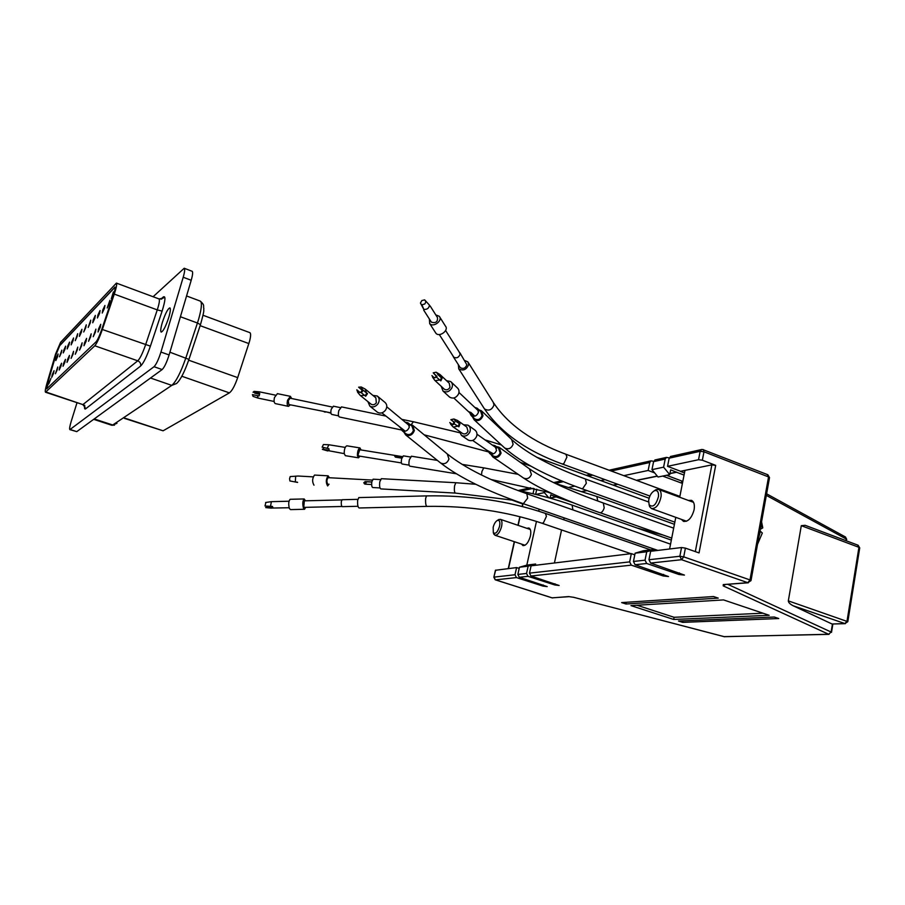 <?xml version="1.0" encoding="UTF-8"?>
<svg xmlns="http://www.w3.org/2000/svg" width="905" height="905" viewBox="0 0 905 905"><rect width="100%" height="100%" fill="white"/><g stroke="black" fill="none" stroke-linecap="round" stroke-linejoin="round"><path stroke-width="1.36" d="M357.973 506.28L342.316 506.653C341.457 506.178 341.117 504.47 341.309 501.506L342.158 499.73M358.889 497.58L357.667 500.239C357.385 504.696 357.871 507.275 359.127 507.977L426.753 506.381M341.547 406.911L338.843 410.531C338.006 414.162 338.21 416.323 339.466 417.013L401.368 429.943M338.527 415.848L331.796 414.445C330.755 413.879 330.574 412.114 331.253 409.162L333.481 406.209M48.666 383.89L50.906 378.482L48.746 383.912M49.334 381.22L47.207 386.412L49.402 381.243M115.071 287.134L59.73 345.653L55.997 354.681L47.908 382.329L46.777 388.833M57.603 356.604L58.101 354.002L56.314 357.939L55.816 360.552L57.603 356.604M53.542 373.38L54.051 370.699L52.252 374.647L51.743 377.328L53.542 373.38M61.325 352.78L61.823 350.144L59.492 356.785L61.325 352.78M65.137 348.844L65.635 346.185L63.78 350.246L63.282 352.916L65.137 348.844M69.052 344.816L69.549 342.135L67.66 346.253L67.162 348.945L69.052 344.816M73.067 340.676L73.565 337.972L71.631 342.158L71.144 344.873L73.067 340.676M77.197 336.434L77.683 333.696L75.228 340.687L77.197 336.434M81.427 332.067L81.925 329.307L79.912 333.628L79.425 336.389L81.427 332.067M85.783 327.587L86.269 324.805L83.735 331.977L85.783 327.587M90.251 322.983L90.738 320.166L88.17 327.452L90.251 322.983M94.855 318.243L95.342 315.404L93.204 319.94L92.729 322.78L94.855 318.243M99.584 313.379L100.07 310.506L97.887 315.121L97.412 317.994L99.584 313.379M104.448 308.356L104.935 305.471L102.706 310.155L102.231 313.051L104.448 308.356M109.46 303.198L109.935 300.279L107.197 307.972L109.46 303.198M57.253 369.726L57.75 367.023L55.42 373.731L57.253 369.726M61.054 365.971L61.551 363.244L59.685 367.317L59.187 370.043L61.054 365.971M64.945 362.124L65.454 359.376L63.554 363.505L63.045 366.265L64.945 362.124M68.95 358.176L69.459 355.405L67.524 359.59L67.015 362.373L68.95 358.176M73.067 354.127L73.565 351.321L71.088 358.38L73.067 354.127M77.287 349.952L77.785 347.124L75.273 354.285L77.287 349.952M81.631 345.676L82.129 342.814L79.572 350.077L81.631 345.676M86.088 341.276L86.586 338.38L84.493 342.848L83.995 345.744L86.088 341.276M90.681 336.739L91.179 333.821L88.543 341.287L90.681 336.739M95.41 332.09L95.896 329.137L93.226 336.705L95.41 332.09M100.263 327.293L100.76 324.307L98.532 329.001L98.034 331.988L100.263 327.293M113.419 291.93L111.304 298.752L113.521 291.964M101.654 329.692L113.578 294.397C114.969 290.098 115.444 287.654 114.98 287.066L59.549 345.597L56.167 353.516L47.739 382.272L46.675 388.833L95.998 341.898C97.559 340.099 99.437 336.027 101.654 329.692M114.29 294.102C116.394 287.654 117.096 283.989 116.406 283.107L60.59 342.328L55.51 354.194L46.924 383.46C45.408 388.765 44.933 391.684 45.499 392.227L94.799 345.789C96.858 343.402 99.38 337.972 102.344 329.488L114.29 294.102L157.266 309.895C159.303 303.526 159.891 299.86 159.02 298.933C163.183 298.356 164.789 297.655 163.839 296.829L161.656 299.035M203.037 315.268L249.871 332.655C250.979 333.436 250.843 336.411 249.463 341.581L237.687 377.623C234.848 385.768 232.087 390.847 229.384 392.883L163.081 430.803L124.404 418.348M77.027 402.657L71.19 421.447C69.742 426.3 69.3 429.015 69.866 429.626L154.031 366.706C156.226 364.489 158.533 359.602 160.943 352.056L183.206 277.235C184.722 271.953 185.061 268.955 184.213 268.253L153.103 296.727M162.255 322.734C160.683 328.232 160.321 331.354 161.192 332.101C163.251 331.354 165.807 326.388 168.839 317.18C170.4 311.705 170.751 308.605 169.891 307.881C167.81 308.639 165.276 313.594 162.255 322.734M69.866 429.626L76.767 431.628L162.153 369.557C164.393 367.351 166.701 362.486 169.099 354.952L191.204 280.279C192.697 275.007 193.014 272.009 192.143 271.296L184.213 268.253M486.969 450.294L492.467 454.095M486.652 450.102L493.463 453.824M490.759 443.959L496.63 448.133M468.485 425.486L474.695 429.909C476.833 431.47 477.455 433.676 476.573 436.527C474.559 440.339 471.788 441.516 468.247 440.068L467.817 439.773M463.586 424.762L468.032 425.169C470.181 426.753 470.815 428.981 469.91 431.855C467.885 435.712 465.08 436.9 461.516 435.441L459.163 431.097M457.817 420.678L466.81 427.036L468.009 431.278C466.72 433.721 464.955 434.479 462.693 433.54L462.421 433.348M452.873 424.694L449.774 422.545L451.493 424.66L454.321 423.913L458.892 426.798L459.978 423.936L455.419 421.04L453.891 418.992L450.871 419.671L454.683 422.341L453.597 424.422M450.871 419.671L453.903 422.103L452.828 424.66M453.891 418.992L457.534 420.474L459.016 423.257M457.919 426.119L453.348 427.081L452.443 426.221M454.683 422.341L453.903 422.103M459.978 423.936L455.419 421.04M458.292 426.379L459.197 423.698M328.164 477.67L328.074 477.67C326.648 479.786 326.535 481.924 327.734 484.085L327.768 484.085M371.785 482.048L366.649 481.765L371.774 482.071M366.932 481.799L365.711 483.021L366.005 483.96M365.02 484.141L371.638 484.514M364.839 484.118L363.776 482.784L365.156 481.584L371.797 481.969L365.156 481.584M365.462 482.987L366.649 481.765M329.397 477.738L328.142 475.804C325.891 479.152 325.721 482.535 327.621 485.94L329.035 484.152M365.439 481.618L364.036 482.818L364.41 483.768M314.657 475.08L314.51 475.068C312.202 478.406 312.033 481.777 313.99 485.182M297.643 482.41L289.894 480.951L289.589 478.711L290.177 476.584L298.039 476.03M295.675 476.132L295.313 482.003M295.878 482.037L297.225 482.15M290.12 398.189L288.254 400.655L288.831 404.524L330.879 412.827M290.053 398.177L332.203 407.024M325.721 411.752L330.936 413.178M325.642 412.08L324.25 411.911M291.659 398.505L290.403 396.333L287.564 400.259C286.851 403.698 287.145 405.723 288.469 406.356L290.358 404.84M277.439 393.664L274.453 397.533C273.751 400.96 274.068 402.997 275.414 403.63L288.356 406.334M253.106 396.39L252.393 394.637L259.124 395.926L259.769 393.494L253.038 392.204L254.226 391.469M257.325 395.553L258.095 398.11L274.125 401.458M259.475 391.842L257.97 393.121M254.735 392.555L254.757 393.166L259.497 394.15M254.757 393.166L259.475 394.229M259.724 393.585L253.038 392.204M409.942 424.468L412.646 425.282L414.366 430.61C412.465 435.079 409.546 436.504 405.644 434.886L403.788 432.002M405.859 433.676L406.266 434.004C409.467 435.328 411.843 434.162 413.404 430.509L411.99 426.153L408.313 423.121M400.553 427.76L402.137 430.678C405.35 432.002 407.736 430.825 409.309 427.16L407.895 422.771L405.146 422.149M458.959 392.442L478.587 410.983M468.485 411.594L473.564 416.357M468.473 411.628L470.905 412.465L474.865 416.153M451.278 382.102L457.297 387.826C459.106 389.467 459.48 391.582 458.439 394.173C456.03 397.974 453.1 398.969 449.661 397.159L449.095 396.639M474.842 416.164L470.792 412.386M446.538 380.688L450.701 381.559C452.511 383.2 452.896 385.338 451.844 387.951C449.4 391.797 446.448 392.815 442.975 390.994L441.255 386.356M440.441 374.93L449.265 383.268L450 387.329C448.45 389.761 446.572 390.406 444.378 389.252L444.016 388.912M436.583 372.453L440.068 374.58L441.176 377.215L436.063 372.204L433.212 372.849L436.233 376.129L435.203 377.724M434.332 377.871L431.923 375.609L433.472 377.736L436.334 377.091L440.848 380.869L442.138 378.109L441.176 377.215M439.887 379.976L435.101 380.643L434.31 379.67M440.339 380.394L441.38 377.86L442.138 378.109M436.233 376.129L436.979 376.39L436.312 377.114M433.212 372.849L436.979 376.39M441.38 377.86L437.624 374.319M496.223 446.527L499.051 447.228L501.076 453.077C499.3 457.115 496.574 458.416 492.874 456.98L490.815 454.276M493.089 455.837L493.429 456.075C496.449 457.251 498.678 456.199 500.126 452.896L498.474 448.111L495.239 445.826M488.033 451.029L489.809 453.575C492.84 454.763 495.08 453.699 496.54 450.373L494.877 445.565L492.23 445.022M409.094 465.125L402.103 463.994C401.22 463.473 401.073 461.708 401.662 458.688L403.415 455.86M411.481 456.222L409.365 459.695C408.641 463.394 408.811 465.566 409.875 466.188L456.244 473.756M464.763 360.518L467.885 361.898L468.666 364.568C466.482 369.794 463.168 371.208 458.733 368.81L458.326 364.636M459.921 367.136L460.249 367.645C463.202 369.251 465.419 368.312 466.878 364.828L459.966 352.893M452.952 355.869L453.473 357.045C456.448 358.64 458.677 357.69 460.159 354.183L459.129 351.932M478.892 409.818L481.449 410.791L482.987 415.757C481.03 420.259 478.078 421.594 474.107 419.75L472.421 416.741M474.322 418.495L474.774 418.913C478.01 420.429 480.431 419.343 482.026 415.655L480.77 411.605L477.659 408.653M469.763 412.827L471.177 415.587C474.424 417.092 476.856 416.006 478.462 412.295L477.207 408.223L474.82 407.42M654.926 549.346L643.274 550.783L635.129 553.181L646.713 551.767L654.926 549.346L654.632 550.806M635.106 564.743L633.455 561.462L645.039 560.172L646.702 563.487L635.106 564.743L668.512 576.542L663.241 575.965L631.305 565.15L530.964 576.01L559.143 585.501L554.731 584.947L528.022 576.338L519.312 577.277L547.197 586.61L542.876 586.067L516.461 577.582L495.521 579.856L552.197 597.866L568.691 596.587L573.499 597.3L568.691 596.587M748.345 582.786L723.276 584.596L747.813 582.684L681.578 559.709L650.638 563.057L684.429 575.082L679.022 574.517L646.702 563.487M645.039 560.172L646.713 551.767M633.455 561.462L635.129 553.181M678.479 621.011L774.295 617.029L778.764 618.534L682.664 622.369L678.479 621.011M630.966 605.615L723.548 599.913L769.182 615.298L673.682 619.461L630.966 605.615M718.231 598.115L626 604.008L621.644 602.594L713.57 596.542L718.231 598.115M650.638 563.057L648.964 559.731L650.638 551.292L681.544 547.536L685.402 548.125L683.728 556.858L681.578 559.709L679.859 556.258L681.544 547.536M530.964 576.01L529.482 573.137L531.099 565.817L631.328 553.634L634.79 554.822M529.482 573.137L629.665 561.892L631.305 565.15M682.958 620.83L682.664 622.369M762.972 613.205L674.101 617.289L673.682 619.461M674.101 617.289L637.03 605.241M519.312 577.277L517.852 574.437L526.54 573.465L528.147 566.179L535.624 564.03L535.341 565.297M526.54 573.465L528.022 576.338M569.155 596.667L551.993 597.843L495.329 579.833L494.107 577.107L515.002 574.754L516.461 577.582M517.852 574.437L519.459 567.231L528.147 566.179M535.624 564.03L526.868 565.116L519.459 567.231M629.665 561.892L631.328 553.634M626.351 602.278L626 604.008M515.002 574.754L516.597 567.582L519.187 568.419M663.082 535.047L636.815 527.92M554.426 562.978L561.553 529.934M563.747 519.764L564.154 517.886M521.518 544.086L522.943 545.579C526.054 545.67 528.543 542.491 530.409 536.043C531.235 531.631 530.726 528.95 528.871 527.988L526.801 528.294M526.823 565.127L536.461 521.404M538.724 511.178L539.154 509.198M669.598 548.984L675.786 517.343M679.712 497.241L684.938 470.543L680.583 471.279L711.873 464.865L715.685 465.362L702.348 460.215L698.536 459.717L667.539 466.335L680.583 471.279M681.442 519.391L683.547 521.404C688.264 521.812 691.782 517.932 694.101 509.775C694.893 504.775 693.999 501.619 691.443 500.329L688.445 500.465M715.685 465.362L699.045 552.921L685.402 548.125M495.42 570.286L516.597 567.582M845.361 623.658L832.046 624.009L793.131 605.75C790.008 604.121 788.413 602.492 788.323 600.875L801.298 525.681L805.156 525.307L858.144 545.251L859.716 547.966L847.827 621.599M522.705 504.017L511.382 499.854M669.938 473.62L676.567 472.263L684.044 475.08M682.811 481.415L666.51 475.295M662.664 476.075L682.415 483.417M582.401 491.528L587.04 490.578M613.352 485.193L617.764 484.299M636.69 480.419L657.358 476.188M556.111 496.913L550.783 494.865L550.059 498.146L556.111 496.913L574.437 503.18M684.474 472.93L680.56 471.448M533.011 493.768L534.165 488.576M667.539 466.335L669.157 458.179L671.001 456.38M535.613 494.39L536.767 489.209M556.145 496.766L550.093 498.01M669.225 457.919L666.476 457.387L665.209 459.05L663.591 467.172L669.734 474.639L658.048 477.014L651.962 469.65L653.58 461.641L655.412 459.864M669.734 474.639L670.684 469.853L676.567 472.263M548.803 497.795L544.369 492.603L544.663 491.223M547.333 491.969L552.435 493.779M653.659 461.324L651.023 460.837L649.767 462.478L611.271 471.019M654.643 472.896L648.15 470.464L649.767 462.478M676.601 472.093L669.972 473.451M657.256 476.053L636.43 480.317M617.504 484.198L613.092 485.103M586.791 490.487L582.13 491.449M544.369 492.603L535.794 494.424M663.591 467.172L651.962 469.65M648.15 470.464L623.817 475.657M605.083 479.65L600.705 480.589M574.788 486.109L568.996 487.354M439.751 317.055L445.384 326.026C449.287 330.212 439.366 337.712 435.882 333.21L435.384 332.429M435.803 314.917L439.253 316.275C443.19 320.472 433.167 328.04 429.66 323.526L429.389 319.013M430.169 305.981L437.488 317.587C437.828 321.875 435.803 323.413 431.414 322.18L431.097 321.682M429.445 305.087C429.049 308.22 427.16 309.657 423.8 309.386L421.922 304.759L424.773 304.001L426.131 301.546L429.456 305.121M428.144 303.684L424.649 299.849L421.809 300.607L420.44 303.062L423.8 309.386M420.44 303.062L422.59 306.433M426.074 302.1L424.649 299.849M497.852 520.126L500.341 519.323C501.97 520.205 502.365 522.671 501.528 526.755C499.798 532.479 497.614 535.308 494.967 535.24L493.508 533.158M493.168 527.264L493.316 532.638C495.488 534.369 497.558 532.287 499.537 526.405C500.329 522.004 499.628 519.99 497.456 520.375C495.589 521.393 494.153 523.69 493.168 527.264M359.771 449.751L358.075 454.615L358.765 455.996L401.413 462.941M402.386 456.72L394.648 456.03L395.406 457.127L401.809 458.156M396.277 455.735L396.333 456.505L395.18 456.437M396.333 456.505L402.058 457.432M361.038 449.955L359.975 447.93C358.29 448.812 357.43 451.38 357.407 455.634L358.482 457.817L360.032 456.211M346.909 445.826L346.807 445.803C345.077 446.674 344.217 449.231 344.205 453.484L345.314 455.668L358.38 457.794M322.7 449.457L329.149 450.769L328.934 448.722L322.123 447.161L323.436 444.559M327.339 450.475L344.217 453.631M328.866 444.762L327.112 448.428M322.35 449.208L329.001 450.294M323.877 447.613L323.051 449.321M381.401 478.7L379.806 481.72C379.308 485.861 379.648 488.259 380.835 488.915L455.26 493.078M379.964 487.931L372.713 487.524C371.717 486.981 371.435 485.023 371.853 481.652L373.177 479.186M304.34 500.838L303.797 506.687L304.487 507.377L341.954 506.483M305.505 500.816L304.159 498.949C302.632 500.725 302.394 503.802 303.458 508.18L304.555 509.266L305.652 507.354M290.301 499.3L290.132 499.3C288.548 501.076 288.31 504.153 289.396 508.519L290.516 509.606L304.385 509.277M265.9 507.615L273.129 508.01L272.428 506.427L265.007 506.008L265.855 502.501M271.195 508.067L289.136 507.739M271.387 501.653L270.493 506.472M265.708 507.592L272.722 507.422M266.579 506.144L265.957 507.592M386.774 406.82L409.445 425.689M399.422 426.843L404.908 431.278M381.842 412.861L405.259 431.21M377.781 396.447L384.863 402.295C387.159 404.331 387.397 406.922 385.575 410.089C383.109 413.065 380.439 413.811 377.543 412.318L377.034 411.899M372.928 395.417L377.261 396.005C379.568 398.053 379.806 400.677 377.962 403.868C375.473 406.888 372.769 407.646 369.862 406.141L367.894 401.594M365.62 389.41L375.88 397.849L376.333 402.838C374.749 404.75 373.041 405.225 371.197 404.264L370.869 404.003M361.265 387.001L365.281 389.127L366.389 392.713L362.498 389.659L361.265 387.001L358.629 387.193L362.305 390.327L360.722 392.318M360.156 392.544L356.808 389.817L357.769 392.329L360.688 392.284L365.688 396.243L367.498 393.618L366.389 392.713M364.591 395.338L360.518 395.643L359.738 394.818M365.111 395.768L366.83 393.2L367.498 393.618M362.305 390.327L362.973 390.745L361.31 392.77M358.629 387.193L362.973 390.745M366.83 393.2L362.498 389.659M760.211 529.357L762.734 527.909L760.833 525.918M759.94 530.862L762.315 533M654.168 490.849L656.068 489.616L658.648 489.458C660.571 490.363 661.385 492.682 661.103 496.404C659.349 504.583 656.148 508.644 651.51 508.576L649.677 506.732L649.077 504.651M658.523 496.325C658.704 491.788 657.335 489.933 654.417 490.748C651.362 492.49 649.439 495.77 648.636 500.578L649.157 504.82C652.98 507.897 656.114 505.069 658.523 496.325M426.504 495.895C469.073 495.148 508.689 500.985 545.364 513.384L546.45 516.314L543.407 522.875L541.948 523.214C506.472 511.359 468.111 505.748 426.866 506.381C425.836 505.669 425.418 503.067 425.622 498.565L426.504 495.895L358.742 497.592M520.352 462.376L524.945 464.016L526.439 463.62M411.255 424.637L413.393 421.753L402.092 419.422M94.799 345.789L137.764 360.824C140.049 358.561 142.639 353.233 145.569 344.862L157.266 309.895L162.108 311.116L150.4 346.14C146.734 356.627 143.476 363.267 140.603 366.073C141.067 363.652 140.128 361.91 137.764 360.824L83.203 404.354L85.658 408.811C84.685 409.501 84.335 408.574 84.595 406.006M102.344 329.488L150.4 346.14M45.974 392.012L82.672 404.535C85.161 407.148 85.873 408.472 84.81 408.506L84.697 405.259M160.841 299.182L163.319 296.942C165.83 295.641 165.423 300.358 162.108 311.116M163.319 296.942L160.977 299.17M140.603 366.073L85.658 408.811M237.687 377.623L188.681 360.19M248.864 343.572L200.129 325.653M229.384 392.883L181.837 376.254M163.081 430.803L124.754 418.11M154.031 366.706L162.153 369.557M70.217 429.513L76.767 431.628M183.206 277.235L191.204 280.279M160.943 352.056L169.099 354.952M116.949 423.325L112.729 424.999L171.78 385.383C176.068 381.672 180.762 372.509 185.864 357.882L197.437 323.006L200.469 324.657L188.987 359.285M114.505 425.135L111.722 425.248L112.729 424.999L94.222 418.936M150.513 378.019L171.78 385.383L176.599 383.482C180.468 379.93 184.586 371.898 188.941 359.398L169.914 352.203M180.412 316.739L197.437 323.006L198.715 318.933C201.623 308.481 202.166 302.542 200.333 301.127L186.566 295.958M440.181 462.647L440.656 463.032C444.412 464.604 447.183 463.269 448.971 459.027L447.274 453.937L413.155 425.701M405.644 434.886L440.656 463.032C459.514 477.591 487.071 491.144 523.339 503.712L527.66 498.169L526.857 493.723L670.537 544.165M671.725 538.102L600.264 512.773C601.938 512.49 603.25 510.85 604.201 507.852L603.318 503.01L673.671 528.147M523.214 477.817L523.622 478.089C527.163 479.492 529.764 478.27 531.439 474.435L529.47 468.858C544.946 479.548 569.562 490.929 603.318 503.01M481.46 474.989L481.935 471.448L483.756 467.862L462.048 464.367M597.753 500.997L596.848 496.472L555.218 483.406M649.881 496.042L562.265 463.994L563.838 463.609L566.926 457.025L565.897 454.242L679.881 496.393M483.994 408.166L484.48 408.913C488.791 411.3 491.969 409.965 494.017 404.908L493.236 402.284L468.371 362.667M674.836 522.162L581.858 488.723L582.582 488.757L586.327 483.281L585.411 479.005L648.58 501.97M504.142 447.477L504.673 447.975C508.474 449.762 511.302 448.518 513.135 444.231L511.63 439.479L482.003 411.323M679.022 574.517L679.338 572.876M573.6 597.289L724.238 636.701L828.652 634.269L723.208 585.874L723.276 584.596M663.241 575.965L663.557 574.392M723.977 636.634L829.059 634.348M573.431 597.243L724.634 636.769M648.964 559.731L679.859 556.258L683.728 556.858L749.996 579.924L747.813 582.684L750.992 580.637L749.996 579.924L768.549 476.935L703.977 451.787L702.348 460.215M554.731 584.947L554.98 583.77M542.876 586.067L543.124 584.924M725.346 584.573L723.208 585.874M727.903 584.37L831.129 632.041L828.652 634.269L831.129 632.041L832.43 624.088M495.68 570.127L493.859 577.186L495.092 579.653M552.695 597.945L551.824 597.753M523.033 503.599L522.377 506.517M520.092 516.732L518.158 525.364M514.493 541.744L508.497 568.566M695.323 551.609L711.873 464.865M495.442 570.207L493.847 577.254M846.107 540.726L846.379 539.097L766.32 495.374M767.293 474.718L769.488 477.783L751.014 580.512M832.046 624.009L844.942 623.579L793.131 605.75M788.323 600.875L847.815 621.678L844.942 623.579L847.023 621.135L858.936 547.333L801.298 525.681M846.741 539.437L845.485 537.004L846.503 540.873M857.623 545.183L859.727 547.853M698.536 459.717L700.165 451.301L703.977 451.787L703.377 449.615L701.443 449.57L700.165 451.301L669.157 458.179M702.834 449.581L767.859 474.763L769.522 477.614M681.42 483.112L681.827 481.041M533.215 488.338L520.805 491.098M701.975 449.446L670.424 456.505M665.209 459.05L653.58 461.641M592.73 475.136L588.408 476.098M563.43 481.641L555.342 483.44M572.91 509.888L572.096 505.092C555.512 499.255 537.513 494.413 518.079 490.555L530.669 487.727M513.87 500.329L455.362 493.078C454.389 492.433 454.129 490.001 454.582 485.815L455.837 482.727L381.277 478.688M758.797 537.242L760.483 531.065M357.814 499.345L342.067 499.73M545.364 513.384L650.65 549.867M541.948 523.214L630.887 553.69M536.665 457.217L649.089 498.236M524.945 464.016L530.828 466.143M501.415 444.966L484.978 439.875M459.401 432.658L413.393 421.753M424.173 434.819L488.304 451.855M385.779 416.051L341.445 406.888M340.223 407.601L333.402 406.187M116.406 283.107L159.02 298.933M45.499 392.227L82.672 404.535M200.514 324.499C205.22 307.711 203.331 311.58 203.84 308.548C202.958 305.845 205.288 305.709 200.333 301.127M111.722 425.248L93.679 419.332M472.659 440.43L486.8 450.204M476.992 434.23L490.77 443.959M461.516 435.441L468.247 440.068M453.348 427.081L462.693 433.54M450.611 424.173L452.93 426.775M328.074 477.67L372.294 480.08M314.51 475.068L328.142 475.804M297.937 476.019L313.164 476.856M277.337 393.641L290.403 396.333M259.396 391.831L275.414 395.146M253.027 396.367L258.095 398.11M253.977 391.401L259.294 391.82M406.266 434.004L402.137 430.678M447.274 453.937C464.763 467.942 491.291 481.211 526.857 493.723M523.339 503.712L654.813 549.358M654.915 549.392L657.856 550.421M453.79 397.985L468.371 411.526M442.975 390.994L449.661 397.159M435.101 380.643L444.378 389.252M432.545 377.147L434.773 380.338M599.834 512.694C565.614 500.623 540.217 489.085 523.622 478.089L492.874 456.98M529.47 468.858L499.492 447.534M493.429 456.075L489.809 453.575M410.418 456.991L403.347 455.849M437.364 460.396L411.39 456.211M491.008 479.492L549.935 492.614M518.169 474.344L483.756 467.862M596.848 496.472L674.417 524.3M493.711 403.03C508.225 424.671 532.287 441.742 565.897 454.242M562.265 463.994C526.665 451.007 500.737 432.647 484.48 408.913L458.733 368.81M460.249 367.645L453.473 357.045M581.858 488.723C547.106 476.256 521.382 462.681 504.673 447.975L474.107 419.75M512.151 439.977C527.457 453.767 551.88 466.776 585.411 479.005M474.774 418.913L471.177 415.587M508.259 568.589L514.278 541.676M517.943 525.296L519.877 516.676M522.162 506.461L522.785 503.666M832.86 624.077L831.514 632.324M845.485 537.004L766.603 493.825M666.476 457.387L654.835 459.989M651.023 460.837L609.076 470.215M590.569 474.344L586.259 475.306M561.496 480.838L553.577 482.614M445.633 330.506L460.159 353.561M439.31 334.545L453.982 357.498M429.66 323.515L435.871 333.198M423.698 310.121L431.402 322.18M525.024 545.251L494.967 535.24M530.296 529.482L500.341 519.323M493.316 532.638L493.938 534.323M497.456 520.375L498.983 519.413M359.715 449.74L402.431 456.64M346.807 445.803L359.975 447.93M328.798 444.751L345.235 447.398M322.644 449.457L327.791 450.962M323.379 444.559L328.73 444.751M475.747 484.277L455.837 482.727M572.096 505.092L671.329 540.093M380.439 479.582L373.075 479.186M304.238 500.838L341.807 499.911M290.132 499.3L304.159 498.949M271.274 501.664L288.989 501.223M265.832 507.615L271.387 508.158M265.629 502.49L271.217 501.675M369.862 406.141L377.543 412.318M360.518 395.643L371.197 404.264M357.52 392.125L360.201 395.383M762.711 527.468L761.569 521.846M762.327 533L757.53 544.29M693.535 502.343L658.648 489.458M686.544 521.235L651.51 508.576M654.417 490.748L656.068 489.616M649.157 504.82L649.677 506.732"/></g></svg>
